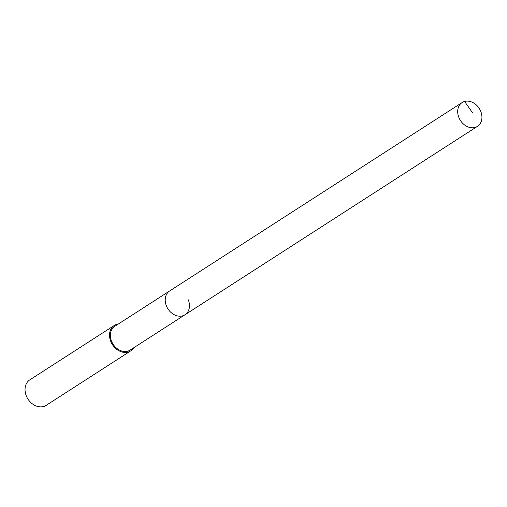 <?xml version="1.0" encoding="UTF-8"?>
<svg xmlns="http://www.w3.org/2000/svg" width="507" height="507" viewBox="0 0 507 507"><rect width="100%" height="100%" fill="white"/><g stroke="black" fill="none" stroke-linecap="round" stroke-linejoin="round"><path stroke-width="0.76" d="M480.756 111.382A14.158 11.173 -122.8 0 1 477.486 126.344A14.158 11.173 -122.8 0 1 458.879 117.497A14.158 11.173 -122.8 0 1 462.15 102.541A14.158 11.173 -122.8 0 1 480.756 111.382M166.397 305.905A14.158 11.173 57.2 0 0 185.004 314.752A14.158 11.173 -122.8 0 1 166.397 305.905A14.158 11.173 -122.8 0 1 169.668 290.942A14.158 11.173 57.2 0 0 166.397 305.905M462.15 102.541L114.823 326.274A14.158 11.173 57.2 0 0 111.553 341.236A14.158 11.173 57.2 0 0 130.16 350.077L477.486 126.344M188.281 299.789A14.158 11.173 -122.8 0 1 185.004 314.752M133.734 347.777A15.147 11.953 -122.8 0 1 130.698 350.914A15.147 11.953 -122.8 0 1 110.786 341.452A15.147 11.953 -122.8 0 1 114.29 325.443A15.147 11.953 -122.8 0 1 118.397 323.973M114.29 325.443L29.805 379.863A15.147 11.953 57.2 0 0 26.301 395.872A15.147 11.953 57.2 0 0 46.213 405.334L130.698 350.914M472.48 112.725L464.596 101.444"/></g></svg>
